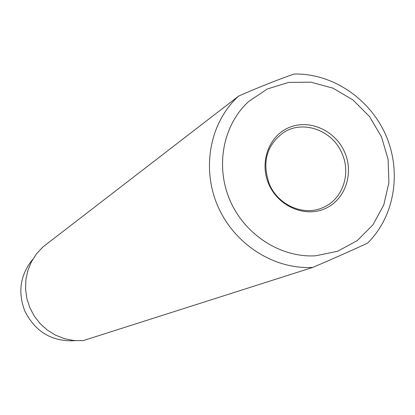 <?xml version="1.0" encoding="UTF-8"?>
<svg xmlns="http://www.w3.org/2000/svg" width="415" height="415" viewBox="0 0 415 415"><rect width="100%" height="100%" fill="white"/><g stroke="black" fill="none" stroke-linecap="round" stroke-linejoin="round"><path stroke-width="0.62" d="M75.323 340.663C52.223 341.965 35.374 332.057 24.776 310.939C17.591 291.901 20.288 274.657 32.858 259.214M312.915 267.359L83.026 340.679L73.647 340.507L64.408 338.661L55.594 335.185L47.492 330.19L40.359 323.83L34.435 316.297L29.906 307.847L26.913 298.743L25.564 289.276L25.886 279.757L27.872 270.487L31.447 261.761L36.494 253.85L42.849 247.008L238.698 96.041C259.712 86.87 278.19 79.53 294.126 74.031C332.285 73.165 369.915 98.588 385.883 135.3C401.886 171.992 394.644 216.464 367.56 243.107C352.273 250.219 334.059 258.301 312.915 267.359C274.294 269.838 234.242 244.326 217.73 205.959C201.114 167.634 210.223 121.673 238.698 96.041M248.741 101.452L267.27 88.992L288.539 82.435L310.97 82.175L332.934 88.151L352.89 99.88L369.454 116.485L381.473 136.789L388.118 159.37L388.907 182.652L383.751 205L372.95 224.811L357.227 240.627L337.654 251.246L315.628 255.796C280.851 257.948 244.876 234.937 230.014 200.429C215.058 165.953 223.161 124.593 248.741 101.452M268.79 184.136C259.105 162.187 268.972 135.513 289.426 127.379C309.746 118.923 335.476 130.637 344.689 152.248C354.208 173.724 345.036 200.17 324.743 208.776C304.594 217.704 278.164 206.214 268.79 184.136M342.017 153.477C351.386 173.947 342.417 199.719 322.829 207.635C303.687 216.402 278.019 205.212 269.33 184.021C261.777 162.312 266.549 145.126 283.642 132.468C303.168 119.608 332.654 130.414 342.017 153.477"/></g></svg>
